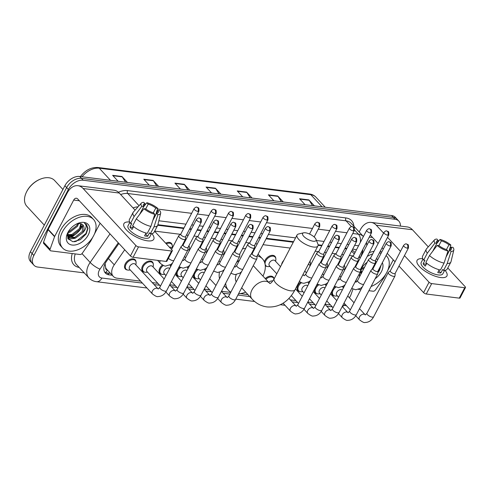 <?xml version="1.0" encoding="UTF-8"?>
<svg xmlns="http://www.w3.org/2000/svg" width="490" height="490" viewBox="0 0 490 490"><rect width="100%" height="100%" fill="white"/><g stroke="black" fill="none" stroke-linecap="round" stroke-linejoin="round"><path stroke-width="0.73" d="M165.681 243.187A6.738 4.386 -42.8 0 1 171.427 243.365A6.738 4.386 -42.8 0 1 172.247 245.514M188.901 245.79A6.738 4.386 -42.8 0 1 189.507 247.677M206.161 247.946A6.738 4.386 -42.8 0 1 206.768 249.839M223.422 250.108A6.738 4.386 -42.8 0 1 224.028 251.995M264.422 261.942A6.738 4.386 -42.8 0 1 265.059 260.282A6.738 4.386 -42.8 0 1 274.982 256.331A6.738 4.386 -42.8 0 1 275.809 258.481M281.591 264.582A6.738 4.386 -42.8 0 1 282.32 262.438A6.738 4.386 -42.8 0 1 283.777 260.392M309.931 261.25A6.738 4.386 -42.8 0 1 310.329 262.805M326.983 263.075A6.738 4.386 -42.8 0 1 327.59 264.961M344.243 265.237A6.738 4.386 -42.8 0 1 344.85 267.124M333.421 288.212A6.738 4.386 -42.8 0 1 335.019 286.632M342.829 286.497A6.738 4.386 -42.8 0 1 343.165 287.936M316.16 286.056A6.738 4.386 -42.8 0 1 317.759 284.47M325.568 284.335A6.738 4.386 -42.8 0 1 325.905 285.774M300.021 291.599A6.738 4.386 -42.8 0 1 297.938 290.613A6.738 4.386 -42.8 0 1 297.896 285.413A6.738 4.386 -42.8 0 1 300.499 282.307M308.308 282.173A6.738 4.386 -42.8 0 1 308.645 283.612M265.262 278.608A6.738 4.386 -42.8 0 1 273.304 277.138A6.738 4.386 -42.8 0 1 274.094 278.914M161.939 274.308A6.738 4.386 -42.8 0 1 159.856 273.322A6.738 4.386 -42.8 0 1 159.814 268.122A6.738 4.386 -42.8 0 1 162.417 265.017M170.226 264.882A6.738 4.386 -42.8 0 1 170.563 266.321M144.679 272.146A6.738 4.386 -42.8 0 1 142.596 271.16A6.738 4.386 -42.8 0 1 142.553 265.96A6.738 4.386 -42.8 0 1 152.482 262.009A6.738 4.386 -42.8 0 1 153.303 264.159M178.078 268.765A6.738 4.386 -42.8 0 1 179.677 267.179M187.486 267.044A6.738 4.386 -42.8 0 1 187.823 268.483M195.339 270.927A6.738 4.386 -42.8 0 1 196.937 269.341M204.746 269.206A6.738 4.386 -42.8 0 1 205.083 270.645M127.418 269.984A6.738 4.386 -42.8 0 1 125.336 268.998A6.738 4.386 -42.8 0 1 125.293 263.798A6.738 4.386 -42.8 0 1 135.222 259.847A6.738 4.386 -42.8 0 1 136.042 262.003M124.723 249.759L114.262 264.821A12.63 8.22 137.2 0 0 113.172 266.609A12.63 8.22 137.2 0 0 113.251 276.36A12.63 8.22 137.2 0 0 117.073 278.204L140.599 281.15M105.081 263.675L105.644 267.552A4.208 2.738 137.2 0 0 107.396 270.027M113.251 276.36L106.74 269.322A12.63 8.22 -42.8 0 1 105.644 267.552M346.608 248.902L344.838 248.675M339.043 247.952L335.142 247.462M329.347 246.739L327.577 246.513M321.783 245.79L318.108 245.331M293.277 242.219L266.107 238.82M260.306 238.091L258.536 237.871M252.742 237.148L248.846 236.658M243.046 235.929L241.276 235.708M235.482 234.986L231.586 234.496M225.786 233.773L224.016 233.546M218.221 232.824L214.326 232.334M208.532 231.611L206.756 231.384M200.961 230.661L197.066 230.171M191.272 229.449L189.495 229.228M183.701 228.499L157.749 225.253M355.042 252.522L352.439 250.108M353.051 255.939L349.346 255.474M343.551 254.751L341.781 254.531M335.791 253.777L332.085 253.312M326.291 252.589L324.521 252.368M318.531 251.615L315.186 251.199M290.221 248.075L263.044 244.669M257.25 243.947L255.48 243.72M249.49 242.973L245.784 242.507M239.99 241.784L238.22 241.564M232.229 240.811L228.524 240.345M222.73 239.622L220.959 239.402M214.969 238.648L211.264 238.183M205.469 237.46L203.699 237.24M197.709 236.486L194.003 236.027M188.209 235.298L186.439 235.078M180.449 234.33L154.693 231.102M360.193 258.095A12.63 8.22 137.2 0 0 358.833 257.085M349.401 297.749A12.63 8.22 137.2 0 0 351.06 294.472L352.965 289.137M355.587 281.805L356.518 279.208M152.274 282.608L157.86 283.312M169.699 284.794L175.12 285.468M186.96 286.95L192.38 287.63M204.22 289.112L209.64 289.792M221.48 291.274L230.717 292.432M240.192 293.62L247.934 294.588M290.356 299.898L295.936 300.597M307.781 302.079L313.196 302.759M325.035 304.241L330.456 304.921M267.185 266.468A6.738 4.386 -42.8 0 1 265.28 265.654M179.199 276.47A6.738 4.386 -42.8 0 1 177.117 275.484A6.738 4.386 -42.8 0 1 176.461 271.852M196.459 278.632A6.738 4.386 -42.8 0 1 194.377 277.646A6.738 4.386 -42.8 0 1 193.721 274.014M317.281 293.761A6.738 4.386 -42.8 0 1 315.199 292.769A6.738 4.386 -42.8 0 1 314.543 289.143M334.541 295.923A6.738 4.386 -42.8 0 1 332.459 294.931A6.738 4.386 -42.8 0 1 331.804 291.305M118.892 243.463L106.367 261.489A12.63 8.22 137.2 0 0 105.276 263.283A12.63 8.22 137.2 0 0 105.356 273.028A12.63 8.22 137.2 0 0 109.178 274.872L112.228 275.257M110.495 273.377L107.439 272.997A12.63 8.22 -42.8 0 1 104.603 271.987M375.45 263.087A16.838 10.958 -42.8 0 1 374.109 265.311A16.838 10.958 -42.8 0 0 375.45 263.087M82.277 226.374A16.838 10.958 -42.8 0 1 69.776 237.619A16.838 10.958 -42.8 0 0 82.277 226.374M69.206 237.828A16.838 10.958 -42.8 0 1 67.785 238.269A16.838 10.958 -42.8 0 0 69.206 237.828M84.237 272.881L37.767 267.062A12.63 8.22 -42.8 0 1 33.951 265.219A12.63 8.22 -42.8 0 1 33.871 255.474L68.367 189.477A12.63 8.22 -42.8 0 1 83.165 180.228L395.032 219.275A12.63 8.22 -42.8 0 1 398.848 221.119A12.63 8.22 -42.8 0 1 400.379 226.074M346.448 305.711L344.035 305.411M33.951 265.219L30.478 261.47A12.63 8.22 -42.8 0 1 30.398 251.719L64.894 185.722L66.634 187.603A12.63 8.22 -42.8 0 1 81.426 178.354L393.292 217.401A12.63 8.22 -42.8 0 1 397.114 219.244A12.63 8.22 -42.8 0 0 393.292 217.401L81.426 178.354A12.63 8.22 -42.8 0 0 66.634 187.603L32.132 253.593L66.634 187.603L68.367 189.477M32.211 263.344A12.63 8.22 -42.8 0 1 32.132 253.593A12.63 8.22 -42.8 0 0 32.211 263.344M356.389 249.949A12.63 8.22 137.2 0 0 354.172 249.3L352.671 249.11M346.877 248.387L345.107 248.161M339.313 247.438L335.411 246.948M329.617 246.225L327.847 246.005M322.053 245.276L318.096 244.78M293.547 241.705L266.37 238.305M260.576 237.577L258.806 237.356M253.012 236.633L249.11 236.143M243.316 235.414L241.546 235.194M235.751 234.471L231.856 233.981M226.055 233.258L224.285 233.032M218.491 232.309L214.596 231.819M208.795 231.096L207.025 230.876M201.231 230.147L197.335 229.657M191.535 228.934L189.765 228.714M183.971 227.985L157.903 224.72M359.378 257.207A12.63 8.22 137.2 0 0 359.538 255.737M67.602 237.736A16.838 10.958 137.2 0 0 68.6 237.423M68.937 237.301A16.838 10.958 137.2 0 0 73.91 234.716M81.303 226.876A16.838 10.958 137.2 0 0 81.842 225.908M64.894 185.722A12.63 8.22 -42.8 0 1 79.692 176.474L391.559 215.526A12.63 8.22 -42.8 0 1 395.375 217.37L398.848 221.119M281.37 201.727L278.02 196.374A3.369 2.242 -82.9 0 0 277.744 196.006L283.257 201.966M273.91 200.796L268.398 194.836L277.744 196.006M312.528 205.629L309.178 200.275A3.369 2.242 -82.9 0 0 308.896 199.908L314.415 205.867M305.068 204.698L299.549 198.732L308.896 199.908M187.909 190.028L184.552 184.669A3.369 2.242 -82.9 0 0 184.277 184.301L189.795 190.261M180.449 189.091L174.93 183.131L184.277 184.301M156.751 186.127L153.401 180.767A3.369 2.242 -82.9 0 0 153.119 180.4L158.638 186.359M149.291 185.189L143.772 179.23L153.119 180.4M125.593 182.225L122.243 176.865A3.369 2.242 -82.9 0 0 121.967 176.498L127.48 182.458M118.133 181.288L112.62 175.328L121.967 176.498M250.219 197.825L246.868 192.472A3.369 2.242 -82.9 0 0 246.586 192.105L252.105 198.064M242.758 196.894L237.24 190.935L246.586 192.105M219.061 193.924L215.71 188.57A3.369 2.242 -82.9 0 0 215.429 188.203L220.947 194.163M211.6 192.993L206.082 187.033L215.429 188.203M147.527 240.829A16.838 6.137 -152.4 0 1 125.948 229.406A16.838 6.137 -152.4 0 1 129.623 222.007A16.838 6.137 -152.4 0 0 123.921 223.648A16.838 6.137 -152.4 0 0 130.579 233.54A16.838 6.137 -152.4 0 0 147.527 240.829A16.838 6.137 -152.4 0 0 147.876 240.872A16.838 6.137 -152.4 0 0 151.851 233.632A16.838 6.137 -152.4 0 1 153.762 239.249A16.838 6.137 -152.4 0 1 147.527 240.829M92.8 237.172L90.846 240.909A2.107 1.372 137.2 0 1 90.662 241.209L82.283 253.275A2.107 1.372 137.2 0 1 79.999 254.512L50.868 250.868A2.107 1.372 137.2 0 1 50.231 250.561L43.714 243.524A2.107 1.372 -42.8 0 1 43.567 242.207L48.057 229.651A2.107 1.372 -42.8 0 1 48.192 229.345L67.179 193.029A16.838 11.215 97.1 0 1 77.953 185.704A16.838 11.215 97.1 0 1 83.122 188.515L135.877 245.508A2.107 0.766 27.6 0 0 138.523 246.874L133.078 257.293A2.107 0.766 -152.4 0 1 130.432 255.927L77.677 198.934A4.208 2.805 -82.9 0 0 76.385 198.236A4.208 2.805 -82.9 0 0 73.69 200.067L54.702 236.382A2.107 1.372 137.2 0 0 54.568 236.688L50.084 249.239A2.107 1.372 137.2 0 0 50.231 250.561M77.953 185.704L114.09 190.23A16.838 11.215 97.1 0 1 119.266 193.042L135.099 210.149M171.549 251.009A2.107 0.766 27.6 0 0 172.327 250.813L166.882 261.231A2.107 0.766 -152.4 0 1 166.098 261.433L171.549 251.009L138.523 246.874M172.327 250.813A2.107 0.766 27.6 0 0 172.021 250.035L154.626 231.237M166.098 261.433L133.078 257.293M100.113 223.177L94.368 234.171M154.803 214.314L153.468 212.868A8.416 3.069 -152.4 0 1 145.879 208.942L143.962 208.697A10.945 3.987 -152.4 0 0 154.803 214.314L150.902 226.398L147.27 233.344A13.892 5.065 -152.4 0 1 132.668 225.792L136.3 218.84L143.962 208.697M133.353 226.392L132.808 227.434A8.416 3.069 27.6 0 0 132.998 227.728M139.564 214.522L143.705 206.596A8.416 3.069 -152.4 0 1 143.362 204.624A8.416 3.069 -152.4 0 1 145.065 203.785L143.644 206.492M153.003 219.906L157.945 210.449L159.856 210.688A10.945 3.987 -152.4 0 1 160.653 213.248L157.847 224.941A13.892 5.065 -152.4 0 1 157.688 225.376L154.056 232.327A13.892 5.065 -152.4 0 1 150.387 233.736L149.505 232.787L147.686 236.26A12.207 4.453 -152.4 0 1 146.228 236.162A12.207 4.453 -152.4 0 1 144.575 235.868L146.051 233.044M151.441 233.687L149.658 237.105A12.207 4.453 -152.4 0 1 145.138 238.25A12.207 4.453 -152.4 0 1 132.851 232.964A12.207 4.453 -152.4 0 1 128.025 225.792L129.807 222.374M143.705 206.596L141.788 206.357L134.131 216.5L130.499 223.446L131.761 223.605L129.942 227.078A12.207 4.453 -152.4 0 0 132.116 229.424L133.599 226.588M130.499 223.446A13.892 5.065 -152.4 0 1 129.434 219.453L133.066 212.507A13.892 5.065 -152.4 0 1 133.335 212.127L141.334 203.148A10.945 3.987 -152.4 0 1 143.729 202.346L145.065 203.785M134.131 216.5A13.892 5.065 -152.4 0 1 133.066 212.507M157.688 225.376A13.892 5.065 -152.4 0 1 154.019 226.79L157.921 214.7L156.586 213.26L152.819 220.463M150.387 233.736L154.019 226.79M141.788 206.357A10.945 3.987 -152.4 0 1 141.334 203.148M145.702 208.918L148.176 204.177L146.841 202.731L143.607 206.78M146.841 202.731A10.945 3.987 -152.4 0 1 157.688 208.348L155.771 208.103L153.303 212.825M155.832 214.485L157.688 208.348M160.653 213.248A10.945 3.987 -152.4 0 1 157.921 214.7M148.176 204.177A8.416 3.069 -152.4 0 1 155.771 208.103M157.945 210.449A8.416 3.069 -152.4 0 1 158.282 212.421A8.416 3.069 -152.4 0 1 156.586 213.26M150.902 226.398A13.892 5.065 -152.4 0 1 136.3 218.84M146.222 233.093L145.689 234.097A8.416 3.069 27.6 0 1 145.493 234.11M147.686 236.26L145.689 234.097M132.808 227.434L129.942 227.078M44.296 225.131L26.821 206.253A18.939 12.324 -42.8 0 1 26.387 192.264L26.589 191.841A18.099 11.778 -42.8 0 1 26.889 191.241A18.099 11.778 -42.8 0 1 40.272 179.175L40.707 179.003A18.939 12.324 -42.8 0 1 54.623 180.522L62.928 189.495M26.387 192.264A18.939 12.324 -42.8 0 1 26.699 191.633A18.939 12.324 -42.8 0 1 40.707 179.003M93.639 235.678A21.046 13.696 -42.8 0 1 62.616 248.026A21.046 13.696 -42.8 0 1 62.487 231.776A21.046 13.696 -42.8 0 1 93.504 219.428A21.046 13.696 -42.8 0 1 93.639 235.678M62.616 248.026L60.883 246.145A21.046 13.696 -42.8 0 1 60.748 229.902A21.046 13.696 -42.8 0 1 91.771 217.554L93.504 219.428M67.406 234.741L71.987 234.434L79.521 228.573L80.826 223.697M67.357 235.274L72.673 235.182L80.207 229.32L81.401 223.899M68.324 231.703L69.225 231.458L76.765 225.596L77.714 223.599M67.908 232.634L69.917 232.205L77.451 226.343L78.651 223.471M67.706 236.505L74.743 237.417L82.277 231.556L82.773 224.812M76.948 223.789L80.483 223.612A9.512 6.192 -42.8 0 1 82.871 224.922A9.512 6.192 -42.8 0 1 82.933 232.266A9.512 6.192 -42.8 0 1 82.583 232.891L75.429 238.158L68.03 236.897L67.344 235.941M67.908 232.456A13.72 8.93 -42.8 0 1 78.051 223.311A13.72 8.93 -42.8 0 1 88.255 224.543A13.72 8.93 -42.8 0 1 88.218 234.998A13.72 8.93 -42.8 0 1 72.349 245.074A13.72 8.93 -42.8 0 1 67.675 232.915A13.72 8.93 -42.8 0 1 67.908 232.456M68.128 232.046L67.988 238.716L72.961 241.778L80.268 239.745L86.173 233.944L87.998 228.389L86.491 224.567L84.452 223.189C87.036 225.173 86.595 228.236 83.122 232.358L82.583 232.891M67.614 236.376L72.055 235.359M68.282 239.224L74.811 238.336M68.073 238.875L72.391 238.642M74.431 241.772L76.281 241.294L85.971 233.497L87.643 228.475L86.412 224.487M313.214 241.227A7.577 2.762 27.6 0 0 315.983 239.279A7.577 2.762 27.6 0 0 305.399 232.787A7.577 2.762 27.6 0 0 303.629 232.817A7.577 2.762 27.6 0 0 304.517 237.099A7.577 2.762 27.6 0 0 313.214 241.227M315.983 239.279L317.875 244.014A11.784 4.3 -152.4 0 1 317.93 245.943A11.784 4.3 -152.4 0 1 313.569 247.046A11.784 4.3 -152.4 0 1 301.705 241.95A11.784 4.3 -152.4 0 1 297.044 235.022A11.784 4.3 -152.4 0 1 298.655 233.969L303.629 232.817M236.26 274.584A11.784 7.668 137.2 0 0 236.254 281.83M245.649 292.12A23.152 15.068 -42.8 0 1 238.557 293.786M230.839 292.187A23.152 15.068 -42.8 0 1 228.499 290.325A23.152 15.068 -42.8 0 1 225.682 283.232M219.532 278.645A23.152 15.068 -42.8 0 1 219.41 272.354M241.674 287.82L252.038 299.023A11.784 7.668 137.2 0 1 251.964 289.921A11.784 7.668 137.2 0 1 265.77 281.291A11.784 7.668 137.2 0 1 269.335 283.006L254.139 266.591A11.784 7.668 137.2 0 0 253.189 265.788M236.59 262.364A23.152 15.068 -42.8 0 1 239.518 260.166M257.213 255.823A23.152 15.068 -42.8 0 1 262.481 258.873A23.152 15.068 -42.8 0 1 262.946 276.109M242.452 248.889A23.152 15.068 -42.8 0 1 245.68 248.387M253.453 249.869A23.152 15.068 -42.8 0 1 253.985 250.188M152.421 293.92L129.666 269.341A3.785 2.462 -42.8 0 1 129.648 266.419A3.785 2.462 -42.8 0 1 135.228 264.196L157.982 288.775A3.785 2.462 -42.8 0 0 156.659 288.206A3.785 2.462 -42.8 0 0 152.396 290.999A3.785 2.462 -42.8 0 0 152.421 293.92C155.263 296.089 157.1 296.971 157.945 296.566C161.737 296.438 164.597 294.533 166.533 290.846L187.848 250.072A3.785 1.384 27.6 0 0 187.909 249.845L188.044 247.425M130.279 270.002L128.956 270.119A6.315 4.11 -42.8 0 1 126.077 269.182A6.315 4.11 -42.8 0 1 126.04 264.306A6.315 4.11 -42.8 0 1 135.344 260.607A6.315 4.11 -42.8 0 1 136.055 263.546L135.84 264.851M183.193 244.89L181.288 246.384A3.785 1.384 27.6 0 0 181.135 246.562A3.785 1.384 27.6 0 0 181.686 247.965A3.785 1.384 27.6 0 0 186.445 250.427A3.785 1.384 27.6 0 0 187.848 250.072M183.266 244.835A2.738 0.998 27.6 0 0 183.156 244.963A2.738 0.998 27.6 0 0 183.56 245.974A2.738 0.998 27.6 0 0 186.996 247.756A2.738 0.998 27.6 0 0 188.007 247.499L201.335 222.001C201.439 217.272 200.894 219.183 199.252 218.019A2.738 1.819 -82.9 0 1 200.092 218.479A2.738 1.819 97.1 0 1 200.324 222.258A2.738 0.998 27.6 0 0 201.335 222.001M160.457 286.117L146.927 271.503A3.785 2.462 -42.8 0 1 146.908 268.581A3.785 2.462 -42.8 0 1 152.488 266.358L164.181 278.988M147.539 272.164L146.216 272.275A6.315 4.11 -42.8 0 1 143.337 271.344A6.315 4.11 -42.8 0 1 143.301 266.468A6.315 4.11 -42.8 0 1 152.604 262.763A6.315 4.11 -42.8 0 1 153.315 265.709L153.101 267.013M200.453 247.052L198.548 248.546A3.785 1.384 27.6 0 0 198.395 248.718A3.785 1.384 27.6 0 0 198.946 250.127A3.785 1.384 27.6 0 0 203.705 252.589A3.785 1.384 27.6 0 0 205.108 252.228A3.785 1.384 27.6 0 0 205.169 252.007L205.304 249.588M200.526 246.997A2.738 0.998 27.6 0 0 200.416 247.125A2.738 0.998 27.6 0 0 200.814 248.136A2.738 0.998 27.6 0 0 204.257 249.918A2.738 0.998 27.6 0 0 205.267 249.661L218.595 224.163C218.699 219.428 218.154 221.345 216.513 220.182A2.738 1.819 -82.9 0 1 217.352 220.641A2.738 1.819 97.1 0 1 217.585 224.42A2.738 0.998 27.6 0 0 218.595 224.163M165.963 275.582L164.187 273.665A3.785 2.462 -42.8 0 1 164.162 270.737A3.785 2.462 -42.8 0 1 169.687 268.453M164.799 274.32L163.476 274.437A6.315 4.11 -42.8 0 1 160.597 273.506A6.315 4.11 -42.8 0 1 160.561 268.63A6.315 4.11 -42.8 0 1 163.342 265.464M217.713 249.214L215.802 250.702A3.785 1.384 27.6 0 0 215.655 250.88A3.785 1.384 27.6 0 0 216.206 252.283A3.785 1.384 27.6 0 0 220.966 254.745A3.785 1.384 27.6 0 0 222.368 254.39A3.785 1.384 27.6 0 0 222.429 254.169L222.564 251.75M217.787 249.159A2.738 0.998 27.6 0 0 217.676 249.288A2.738 0.998 27.6 0 0 218.075 250.298A2.738 0.998 27.6 0 0 221.511 252.074A2.738 0.998 27.6 0 0 222.527 251.823L235.855 226.325C235.96 221.59 235.414 223.507 233.773 222.344A2.738 1.819 -82.9 0 1 234.612 222.803A2.738 1.819 97.1 0 1 234.845 226.582A2.738 0.998 27.6 0 0 235.855 226.325M169.957 265.035A6.315 4.11 -42.8 0 1 170.618 266.676M183.223 277.744L181.447 275.827A3.785 2.462 -42.8 0 1 181.423 272.899A3.785 2.462 -42.8 0 1 186.947 270.615M182.06 276.483L180.737 276.599A6.315 4.11 -42.8 0 1 177.858 275.668A6.315 4.11 -42.8 0 1 177.821 270.792A6.315 4.11 -42.8 0 1 180.602 267.62M234.973 251.376L233.062 252.864A3.785 1.384 27.6 0 0 232.915 253.042A3.785 1.384 27.6 0 0 233.467 254.445A3.785 1.384 27.6 0 0 238.226 256.907A3.785 1.384 27.6 0 0 239.628 256.552A3.785 1.384 27.6 0 0 239.69 256.331L239.824 253.906M235.047 251.321A2.738 0.998 27.6 0 0 234.937 251.444A2.738 0.998 27.6 0 0 235.335 252.46A2.738 0.998 27.6 0 0 238.771 254.237A2.738 0.998 27.6 0 0 239.788 253.979L253.116 228.487C253.22 223.752 252.675 225.67 251.033 224.506A2.738 1.819 -82.9 0 1 251.872 224.959A2.738 1.819 97.1 0 1 252.105 228.744A2.738 0.998 27.6 0 0 253.116 228.487M187.217 267.191A6.315 4.11 -42.8 0 1 187.878 268.839M200.484 279.906L198.707 277.989A3.785 2.462 -42.8 0 1 198.683 275.062A3.785 2.462 -42.8 0 1 204.208 272.777M199.32 278.645L197.997 278.761A6.315 4.11 -42.8 0 1 195.118 277.824A6.315 4.11 -42.8 0 1 195.081 272.954A6.315 4.11 -42.8 0 1 197.862 269.782M252.234 253.532L250.323 255.027A3.785 1.384 27.6 0 0 250.176 255.204A3.785 1.384 27.6 0 0 250.727 256.607A3.785 1.384 27.6 0 0 255.486 259.069A3.785 1.384 27.6 0 0 256.889 258.714A3.785 1.384 27.6 0 0 256.95 258.493L257.085 256.068M252.307 253.483A2.738 0.998 27.6 0 0 252.197 253.606A2.738 0.998 27.6 0 0 252.595 254.622A2.738 0.998 27.6 0 0 256.031 256.399A2.738 0.998 27.6 0 0 257.048 256.141L270.376 230.649C270.48 225.915 269.935 227.832 268.293 226.668A2.738 1.819 -82.9 0 1 269.132 227.121A2.738 1.819 97.1 0 1 269.359 230.906A2.738 0.998 27.6 0 0 270.376 230.649M204.477 269.353A6.315 4.11 -42.8 0 1 205.139 270.995M321.275 262.181L319.364 263.675A3.785 1.384 27.6 0 0 319.217 263.847A3.785 1.384 27.6 0 0 319.768 265.255A3.785 1.384 27.6 0 0 324.527 267.718A3.785 1.384 27.6 0 0 325.93 267.356A3.785 1.384 27.6 0 0 325.991 267.136L326.126 264.716M321.348 262.125A2.738 0.998 27.6 0 0 321.238 262.254A2.738 0.998 27.6 0 0 321.636 263.265A2.738 0.998 27.6 0 0 325.072 265.047A2.738 0.998 27.6 0 0 326.089 264.79L339.417 239.292C339.521 234.557 338.976 236.474 337.328 235.31A2.738 1.819 -82.9 0 1 338.174 235.77A2.738 1.819 97.1 0 1 338.4 239.549A2.738 0.998 27.6 0 0 339.417 239.292M268.74 282.363A3.785 2.462 -42.8 0 1 272.722 281.076M265.886 279.276A6.315 4.11 -42.8 0 1 273.426 277.891A6.315 4.11 -42.8 0 1 274.051 279M338.535 264.343L336.624 265.831A3.785 1.384 27.6 0 0 336.477 266.009A3.785 1.384 27.6 0 0 337.028 267.411A3.785 1.384 27.6 0 0 341.787 269.874A3.785 1.384 27.6 0 0 343.19 269.518A3.785 1.384 27.6 0 0 343.251 269.298L343.386 266.879M338.608 264.288A2.738 0.998 27.6 0 0 338.498 264.416A2.738 0.998 27.6 0 0 338.896 265.427A2.738 0.998 27.6 0 0 342.332 267.203A2.738 0.998 27.6 0 0 343.349 266.946L356.677 241.454C356.781 236.719 356.236 238.636 354.589 237.472A2.738 1.819 -82.9 0 1 355.434 237.932A2.738 1.819 97.1 0 1 355.66 241.711A2.738 0.998 27.6 0 0 356.677 241.454M304.045 292.873L302.269 290.956A3.785 2.462 -42.8 0 1 302.244 288.028A3.785 2.462 -42.8 0 1 307.769 285.743M302.881 291.611L301.558 291.728A6.315 4.11 -42.8 0 1 298.68 290.797A6.315 4.11 -42.8 0 1 298.643 285.921A6.315 4.11 -42.8 0 1 301.424 282.748M355.795 266.505L353.884 267.993A3.785 1.384 27.6 0 0 353.737 268.171A3.785 1.384 27.6 0 0 354.288 269.574A3.785 1.384 27.6 0 0 359.048 272.036A3.785 1.384 27.6 0 0 360.45 271.68A3.785 1.384 27.6 0 0 360.511 271.46L360.646 269.035M355.869 266.45A2.738 0.998 27.6 0 0 355.758 266.572A2.738 0.998 27.6 0 0 356.157 267.589A2.738 0.998 27.6 0 0 359.593 269.365A2.738 0.998 27.6 0 0 360.609 269.108L373.937 243.616C374.041 238.881 373.496 240.798 371.849 239.635A2.738 1.819 -82.9 0 1 372.694 240.088A2.738 1.819 97.1 0 1 372.921 243.873A2.738 0.998 27.6 0 0 373.937 243.616M308.039 282.32A6.315 4.11 -42.8 0 1 308.7 283.961M321.305 295.035L319.529 293.118A3.785 2.462 -42.8 0 1 319.505 290.19A3.785 2.462 -42.8 0 1 325.029 287.906M320.142 293.773L318.819 293.89A6.315 4.11 -42.8 0 1 315.94 292.953A6.315 4.11 -42.8 0 1 315.897 288.083A6.315 4.11 -42.8 0 1 318.684 284.911M373.055 268.661L371.144 270.155A3.785 1.384 27.6 0 0 370.997 270.333A3.785 1.384 27.6 0 0 371.549 271.736A3.785 1.384 27.6 0 0 376.308 274.198A3.785 1.384 27.6 0 0 377.71 273.843A3.785 1.384 27.6 0 0 377.772 273.622L377.906 271.197M373.129 268.606A2.738 0.998 27.6 0 0 373.019 268.734A2.738 0.998 27.6 0 0 373.417 269.751A2.738 0.998 27.6 0 0 376.853 271.527A2.738 0.998 27.6 0 0 377.87 271.27L391.198 245.778C391.302 241.043 390.757 242.96 389.109 241.797A2.738 1.819 -82.9 0 1 389.954 242.25A2.738 1.819 97.1 0 1 390.181 246.035A2.738 0.998 27.6 0 0 391.198 245.778M325.299 284.482A6.315 4.11 -42.8 0 1 325.96 286.123M338.566 297.191L336.789 295.274A3.785 2.462 -42.8 0 1 336.765 292.352A3.785 2.462 -42.8 0 1 342.29 290.068M337.402 295.936L336.079 296.052A6.315 4.11 -42.8 0 1 333.2 295.115A6.315 4.11 -42.8 0 1 333.157 290.239A6.315 4.11 -42.8 0 1 335.944 287.073M390.316 270.823L388.405 272.318A3.785 1.384 27.6 0 0 388.258 272.495A3.785 1.384 27.6 0 0 388.809 273.898A3.785 1.384 27.6 0 0 393.568 276.36A3.785 1.384 27.6 0 0 394.971 276.005A3.785 1.384 27.6 0 0 395.032 275.778L395.167 273.359M390.389 270.768A2.738 0.998 27.6 0 0 390.279 270.897A2.738 0.998 27.6 0 0 390.677 271.913A2.738 0.998 27.6 0 0 394.113 273.69A2.738 0.998 27.6 0 0 395.13 273.432L408.458 247.94C408.562 243.205 408.017 245.123 406.369 243.953A2.738 1.819 -82.9 0 1 407.215 244.412A2.738 1.819 97.1 0 1 407.441 248.197A2.738 0.998 27.6 0 0 408.458 247.94M342.559 286.644A6.315 4.11 -42.8 0 1 343.221 288.285M180.798 234.055L178.887 235.549A3.785 1.384 27.6 0 0 178.74 235.727A3.785 1.384 27.6 0 0 179.291 237.129A3.785 1.384 27.6 0 0 182.807 239.292A3.785 1.384 27.6 0 0 185.453 239.236A3.785 1.384 27.6 0 0 185.508 239.01L185.649 236.59M180.865 234A2.738 0.998 27.6 0 0 180.761 234.128A2.738 0.998 27.6 0 0 181.159 235.145A2.738 0.998 27.6 0 0 184.595 236.921A2.738 0.998 27.6 0 0 185.606 236.664L198.934 211.172C199.038 206.437 198.493 208.354 196.851 207.184A2.738 1.819 -82.9 0 1 197.691 207.644A2.738 1.819 97.1 0 1 197.923 211.429A2.738 0.998 27.6 0 0 198.934 211.172M198.058 236.217L196.147 237.711A3.785 1.384 27.6 0 0 196 237.889A3.785 1.384 27.6 0 0 196.551 239.292A3.785 1.384 27.6 0 0 200.067 241.454A3.785 1.384 27.6 0 0 202.713 241.399A3.785 1.384 27.6 0 0 202.768 241.172L202.909 238.753M198.125 236.162A2.738 0.998 27.6 0 0 198.021 236.29A2.738 0.998 27.6 0 0 198.419 237.307A2.738 0.998 27.6 0 0 201.856 239.083A2.738 0.998 27.6 0 0 202.866 238.826L216.194 213.334C216.298 208.599 215.753 210.516 214.112 209.346A2.738 1.819 -82.9 0 1 214.951 209.806A2.738 1.819 97.1 0 1 215.184 213.585A2.738 0.998 27.6 0 0 216.194 213.334M169.387 247.193A3.785 2.462 -42.8 0 1 171.433 247.707L172.1 248.424M166.318 243.873A6.315 4.11 -42.8 0 1 171.549 244.118A6.315 4.11 -42.8 0 1 172.26 247.058L172.045 248.369M215.318 238.379L213.407 239.873A3.785 1.384 27.6 0 0 213.254 240.051A3.785 1.384 27.6 0 0 213.811 241.454A3.785 1.384 27.6 0 0 217.327 243.61A3.785 1.384 27.6 0 0 219.973 243.561A3.785 1.384 27.6 0 0 220.028 243.334L220.169 240.915M215.386 238.324A2.738 0.998 27.6 0 0 215.282 238.452A2.738 0.998 27.6 0 0 215.68 239.463A2.738 0.998 27.6 0 0 219.116 241.245A2.738 0.998 27.6 0 0 220.126 240.988L233.454 215.49C233.559 210.761 233.013 212.672 231.372 211.508A2.738 1.819 -82.9 0 1 232.211 211.968A2.738 1.819 97.1 0 1 232.444 215.747A2.738 0.998 27.6 0 0 233.454 215.49M187.933 249.398A3.785 2.462 -42.8 0 1 188.693 249.869L189.354 250.586M188.809 246.28L188.705 246.164A6.315 4.11 -42.8 0 1 188.809 246.28A6.315 4.11 -42.8 0 1 189.52 249.22L189.305 250.531M232.579 240.541L230.668 242.036A3.785 1.384 27.6 0 0 230.514 242.207A3.785 1.384 27.6 0 0 231.072 243.616A3.785 1.384 27.6 0 0 234.588 245.772A3.785 1.384 27.6 0 0 237.234 245.717A3.785 1.384 27.6 0 0 237.289 245.496L237.43 243.077M232.646 240.486A2.738 0.998 27.6 0 0 232.542 240.614A2.738 0.998 27.6 0 0 232.94 241.625A2.738 0.998 27.6 0 0 236.376 243.407A2.738 0.998 27.6 0 0 237.387 243.15L250.715 217.652C250.819 212.917 250.274 214.834 248.632 213.671A2.738 1.819 -82.9 0 1 249.471 214.13A2.738 1.819 97.1 0 1 249.704 217.909A2.738 0.998 27.6 0 0 250.715 217.652M205.194 251.56A3.785 2.462 -42.8 0 1 205.953 252.032L206.615 252.748M206.07 248.436L205.965 248.326A6.315 4.11 -42.8 0 1 206.07 248.436A6.315 4.11 -42.8 0 1 206.78 251.382L206.566 252.687M249.839 242.703L247.928 244.192A3.785 1.384 27.6 0 0 247.775 244.369A3.785 1.384 27.6 0 0 248.332 245.772A3.785 1.384 27.6 0 0 251.848 247.934A3.785 1.384 27.6 0 0 254.494 247.879A3.785 1.384 27.6 0 0 254.549 247.658L254.684 245.239M249.906 242.648A2.738 0.998 27.6 0 0 249.802 242.777A2.738 0.998 27.6 0 0 250.2 243.787A2.738 0.998 27.6 0 0 253.636 245.564A2.738 0.998 27.6 0 0 254.647 245.306L267.975 219.814C268.079 215.079 267.534 216.996 265.892 215.833A2.738 1.819 -82.9 0 1 266.732 216.292A2.738 1.819 97.1 0 1 266.964 220.071A2.738 0.998 27.6 0 0 267.975 219.814M222.454 253.722A3.785 2.462 -42.8 0 1 223.213 254.194L223.875 254.91M223.33 250.598L223.226 250.488A6.315 4.11 -42.8 0 1 223.33 250.598A6.315 4.11 -42.8 0 1 224.04 253.544L223.826 254.849M276.789 273.769L269.433 265.825A3.785 2.462 -42.8 0 1 269.408 262.897A3.785 2.462 -42.8 0 1 274.994 260.674L280.513 266.64M270.045 266.48L268.722 266.597A6.315 4.11 -42.8 0 1 265.843 265.66A6.315 4.11 -42.8 0 1 265.8 260.79A6.315 4.11 -42.8 0 1 275.111 257.085A6.315 4.11 -42.8 0 1 275.821 260.025L275.601 261.335M318.88 251.346L316.969 252.84A3.785 1.384 27.6 0 0 316.816 253.018A3.785 1.384 27.6 0 0 317.373 254.42A3.785 1.384 27.6 0 0 320.889 256.582A3.785 1.384 27.6 0 0 323.535 256.527A3.785 1.384 27.6 0 0 323.59 256.301L323.725 253.881M318.947 251.29A2.738 0.998 27.6 0 0 318.837 251.419A2.738 0.998 27.6 0 0 319.241 252.436A2.738 0.998 27.6 0 0 322.677 254.212A2.738 0.998 27.6 0 0 323.688 253.955L337.016 228.456C337.12 223.728 336.575 225.645 334.933 224.475A2.738 1.819 -82.9 0 1 335.773 224.935A2.738 1.819 97.1 0 1 336.005 228.714A2.738 0.998 27.6 0 0 337.016 228.456M336.14 253.508L334.229 255.002A3.785 1.384 27.6 0 0 334.076 255.174A3.785 1.384 27.6 0 0 334.633 256.582A3.785 1.384 27.6 0 0 338.149 258.738A3.785 1.384 27.6 0 0 340.795 258.689A3.785 1.384 27.6 0 0 340.85 258.463L340.985 256.043M336.207 253.453A2.738 0.998 27.6 0 0 336.097 253.581A2.738 0.998 27.6 0 0 336.501 254.592A2.738 0.998 27.6 0 0 339.938 256.374A2.738 0.998 27.6 0 0 340.948 256.117L354.276 230.619C354.38 225.89 353.835 227.801 352.194 226.637A2.738 1.819 -82.9 0 1 353.033 227.097A2.738 1.819 97.1 0 1 353.266 230.876A2.738 0.998 27.6 0 0 354.276 230.619M308.265 264.435A3.785 2.462 -42.8 0 1 309.515 264.998L310.176 265.715M309.766 261.562A6.315 4.11 -42.8 0 1 310.342 264.349L310.121 265.66M353.4 255.67L351.489 257.164A3.785 1.384 27.6 0 0 351.336 257.336A3.785 1.384 27.6 0 0 351.894 258.745A3.785 1.384 27.6 0 0 355.409 260.901A3.785 1.384 27.6 0 0 358.055 260.845A3.785 1.384 27.6 0 0 358.11 260.625L358.245 258.206M353.468 255.615A2.738 0.998 27.6 0 0 353.357 255.743A2.738 0.998 27.6 0 0 353.762 256.754A2.738 0.998 27.6 0 0 357.198 258.536A2.738 0.998 27.6 0 0 358.208 258.279L371.536 232.781C371.641 228.046 371.095 229.963 369.454 228.799A2.738 1.819 -82.9 0 1 370.293 229.259A2.738 1.819 97.1 0 1 370.526 233.038A2.738 0.998 27.6 0 0 371.536 232.781M326.015 266.689A3.785 2.462 -42.8 0 1 326.775 267.16L327.436 267.877M326.781 263.461A6.315 4.11 -42.8 0 1 326.891 263.565A6.315 4.11 -42.8 0 1 327.602 266.511L327.381 267.816M370.661 257.832L368.75 259.32A3.785 1.384 27.6 0 0 368.596 259.498A3.785 1.384 27.6 0 0 369.154 260.901A3.785 1.384 27.6 0 0 372.67 263.063A3.785 1.384 27.6 0 0 375.309 263.007A3.785 1.384 27.6 0 0 375.371 262.787L375.505 260.368M370.728 257.777A2.738 0.998 27.6 0 0 370.618 257.905A2.738 0.998 27.6 0 0 371.022 258.916A2.738 0.998 27.6 0 0 374.458 260.692A2.738 0.998 27.6 0 0 375.469 260.435L388.797 234.943C388.901 230.208 388.356 232.125 386.714 230.962A2.738 1.819 -82.9 0 1 387.553 231.415A2.738 1.819 97.1 0 1 387.786 235.2A2.738 0.998 27.6 0 0 388.797 234.943M343.276 268.851A3.785 2.462 -42.8 0 1 344.035 269.322L344.697 270.039M344.151 265.727L344.047 265.617A6.315 4.11 -42.8 0 1 344.151 265.727A6.315 4.11 -42.8 0 1 344.862 268.673L344.642 269.978M440.694 277.536A16.838 6.137 -152.4 0 1 419.122 266.113A16.838 6.137 -152.4 0 1 422.797 258.714A16.838 6.137 -152.4 0 0 417.094 260.355A16.838 6.137 -152.4 0 0 423.746 270.253A16.838 6.137 -152.4 0 0 440.694 277.536A16.838 6.137 -152.4 0 0 441.049 277.579A16.838 6.137 -152.4 0 0 445.024 270.339A16.838 6.137 -152.4 0 1 446.935 275.956A16.838 6.137 -152.4 0 1 440.694 277.536M385.967 273.879L384.013 277.616A2.107 1.372 137.2 0 1 383.835 277.916L375.45 289.982A2.107 1.372 137.2 0 1 373.172 291.225L368.903 290.693M360.879 289.688L358.472 289.382M359.188 231.966L360.352 229.737A16.838 11.215 97.1 0 1 371.126 222.411A16.838 11.215 97.1 0 1 376.296 225.229L383.584 233.099M371.126 222.411L407.264 226.937A16.838 11.215 97.1 0 1 412.439 229.749L428.272 246.856M387.535 237.362L400.489 251.364M404.44 255.627L429.05 282.216A2.107 0.766 27.6 0 0 431.696 283.588L426.251 294.006A2.107 0.766 -152.4 0 1 423.605 292.64L398.989 266.046M464.722 287.722A2.107 0.766 27.6 0 0 465.5 287.52L460.055 297.945A2.107 0.766 -152.4 0 1 459.271 298.141L464.722 287.722L431.696 283.588M465.5 287.52A2.107 0.766 27.6 0 0 465.194 286.742L447.793 267.95M459.271 298.141L426.251 294.006M395.044 261.783L387.235 253.348M383.29 249.085L382.084 247.781M378.139 243.518L370.85 235.647A4.208 2.805 -82.9 0 0 370.281 235.188M393.286 259.884L387.541 270.878M447.976 251.021L446.641 249.582A8.416 3.069 -152.4 0 1 439.052 245.649L437.135 245.41A10.945 3.987 -152.4 0 0 447.976 251.021L444.075 263.106L440.443 270.051A13.892 5.065 -152.4 0 1 425.841 262.499L429.473 255.553L437.135 245.41M426.527 263.099L425.982 264.147A8.416 3.069 27.6 0 0 426.171 264.435M432.731 251.229L436.878 243.303A8.416 3.069 -152.4 0 1 436.535 241.331A8.416 3.069 -152.4 0 1 438.238 240.498L436.817 243.205M446.176 256.613L451.119 247.162L453.03 247.401A10.945 3.987 -152.4 0 1 453.826 249.955L451.021 261.648A13.892 5.065 -152.4 0 1 450.861 262.089L447.229 269.035A13.892 5.065 -152.4 0 1 443.554 270.443L442.678 269.494L440.859 272.967A12.207 4.453 -152.4 0 1 439.395 272.875A12.207 4.453 -152.4 0 1 437.748 272.575L439.224 269.751M444.614 270.394L442.831 273.812A12.207 4.453 -152.4 0 1 438.311 274.957A12.207 4.453 -152.4 0 1 426.018 269.678A12.207 4.453 -152.4 0 1 421.198 262.499L422.98 259.088M436.878 243.303L434.961 243.065L427.298 253.208L423.672 260.153L424.934 260.312L423.115 263.785A12.207 4.453 -152.4 0 0 425.289 266.131L426.766 263.302M423.672 260.153A13.892 5.065 -152.4 0 1 422.607 256.166L426.239 249.214A13.892 5.065 -152.4 0 1 426.508 248.834L434.507 239.861A10.945 3.987 -152.4 0 1 436.902 239.053L438.238 240.498M427.298 253.208A13.892 5.065 -152.4 0 1 426.239 249.214M450.861 262.089A13.892 5.065 -152.4 0 1 447.186 263.498L451.094 251.413L449.759 249.967L445.992 257.17M443.554 270.443L447.186 263.498M434.961 243.065A10.945 3.987 -152.4 0 1 434.507 239.861M438.875 245.625L441.349 240.884L440.014 239.445L436.78 243.493M440.014 239.445A10.945 3.987 -152.4 0 1 450.861 245.055L448.944 244.816L446.476 249.532M449.005 251.192L450.861 245.055M453.826 249.955A10.945 3.987 -152.4 0 1 451.094 251.413M441.349 240.884A8.416 3.069 -152.4 0 1 448.944 244.816M451.119 247.162A8.416 3.069 -152.4 0 1 451.455 249.134A8.416 3.069 -152.4 0 1 449.759 249.967M444.075 263.106A13.892 5.065 -152.4 0 1 429.473 255.553M439.389 269.8L438.862 270.811A8.416 3.069 27.6 0 1 438.66 270.823M440.859 272.967L438.862 270.811M425.982 264.147L423.115 263.785M386.083 255.553A21.046 13.696 -42.8 0 1 386.677 256.141A21.046 13.696 -42.8 0 1 386.812 272.385A21.046 13.696 -42.8 0 1 371.108 286.472M361.883 287.765A21.046 13.696 -42.8 0 1 361.449 287.697M360.879 273.218L361.265 273.524M360.518 272.648L361.216 273.616M360.579 271.454L362.257 271.632M360.53 271.981L361.902 272.311M361.498 268.416L364.536 267.264M361.081 269.347L363.813 268.655M360.579 270.204A13.72 8.93 -42.8 0 1 360.848 269.623A13.72 8.93 -42.8 0 1 361.081 269.163A13.72 8.93 -42.8 0 1 367.157 262.26M376.198 259.045A13.72 8.93 -42.8 0 1 377.974 259.259M382.353 262.695A13.72 8.93 -42.8 0 1 381.392 271.711A13.72 8.93 -42.8 0 1 375.156 278.724M377.821 272.759L379.346 270.651L381.171 265.096M375.463 261.115A9.512 6.192 -42.8 0 1 376.044 261.629A9.512 6.192 -42.8 0 1 376.461 262.156M359.629 276.654A13.72 8.93 -42.8 0 1 359.648 273.218M361.302 268.759L360.781 274.455M376.412 262.242L375.946 261.525M367.249 256.405A21.046 13.696 -42.8 0 1 372.694 253.93M379.364 252.987A21.046 13.696 -42.8 0 1 381.14 253.201M369.191 252.699A21.046 13.696 -42.8 0 1 374.066 251.309M380.148 251.493A21.046 13.696 -42.8 0 1 381.753 252.032M360.787 273.089L361.522 273.034M377.857 272.072L379.144 270.204L380.767 265.727M108.431 258.518L114.262 264.821M107.402 270.039A12.63 8.41 97.1 0 1 105.705 272.562M105.111 265.029A12.63 3.075 -145.2 0 1 104.591 264.796M351.624 251.119L354.276 253.985M107.439 272.997L109.178 274.872M118.28 242.801L100.009 269.108A8.416 5.476 137.2 0 0 99.28 270.302A8.416 5.476 137.2 0 0 101.883 278.032L142.406 283.104M101.883 278.032A8.416 5.604 -82.9 0 1 96.493 281.695C93.455 281.297 90.895 280.011 88.819 277.83A16.838 10.958 -42.8 0 1 88.708 264.833A16.838 10.958 -42.8 0 1 90.16 262.444L81.995 253.624M79.19 267.43A18.939 12.324 -42.8 0 1 72.251 253.544M75.258 253.924A16.838 10.958 137.2 0 0 76.44 264.459L88.819 277.83M118.445 192.245A18.939 12.324 -42.8 0 1 127.578 190.598L345.897 217.934A18.939 12.324 -42.8 0 1 353.915 226.276M83.165 180.228L79.692 176.474M33.871 255.474L30.398 251.719M395.032 219.275L391.559 215.526M133.035 207.919A16.838 10.958 -42.8 0 1 138.076 206.805M139.05 205.714L127.755 193.507A16.838 10.958 137.2 0 0 120.656 194.548M100.009 269.108A8.416 2.052 -145.2 0 1 90.16 262.444L110.011 233.865M352.769 233.503L358.447 234.214L354.521 229.969M351.446 226.65L346.075 220.843L127.755 193.507A2.107 1.403 97.1 0 1 127.578 190.598M360.285 242.501A8.416 5.604 -82.9 0 0 358.447 234.214A16.838 10.958 -42.8 0 1 363.402 236.529L351.165 223.299A16.838 10.958 137.2 0 0 346.075 220.843A2.107 1.403 97.1 0 1 345.897 217.934M157.474 209.052L191.633 213.328M197.427 214.05L208.893 215.49M214.687 216.213L226.153 217.652M231.948 218.375L243.414 219.808M249.208 220.537L260.674 221.97M266.468 222.699L312.455 228.456M318.249 229.179L329.715 230.619M335.509 231.341L346.975 232.775M154.087 284.568L159.667 285.266M171.347 286.73L176.927 287.428M188.607 288.892L194.187 289.59M205.867 291.048L211.447 291.746M223.128 293.21L229.865 294.055M237.889 295.06L249.747 296.542M292.169 301.858L297.749 302.557M309.429 304.014L315.009 304.719M326.689 306.177L332.269 306.875M360.358 257.777L362.294 252.362A8.416 5.476 137.2 0 0 362.729 249.631M358.57 245.778L354.668 245.288M348.874 244.565L347.104 244.345M341.31 243.616L337.408 243.126M331.614 242.403L329.844 242.183M324.049 241.454L316.473 240.504M295.543 237.889L268.373 234.483M262.573 233.761L260.803 233.534M255.008 232.811L251.113 232.321M245.312 231.599L243.542 231.372M237.748 230.649L233.853 230.159M228.052 229.436L226.282 229.216M220.488 228.487L216.592 227.997M210.798 227.274L209.022 227.054M203.228 226.325L199.332 225.841M193.538 225.112L191.762 224.892M185.967 224.163L158.852 220.77M363.249 252.246A8.416 3.994 -160.3 0 1 362.294 252.362M110.495 180.332L99.268 168.205A4.208 2.805 -82.9 0 0 97.976 167.5L309.533 193.991A4.208 2.805 97.1 0 1 310.825 194.695L99.268 168.205A16.838 10.958 137.2 0 0 82.032 176.768M309.533 193.991C312.124 194.328 314.249 195.381 315.915 197.151A16.838 10.958 137.2 0 0 310.825 194.695L322.053 206.823M215.71 188.57L206.431 187.407M184.552 184.669L175.279 183.505M153.401 180.767L144.121 179.603M122.243 176.865L112.97 175.702M246.868 192.472L237.589 191.308M278.02 196.374L268.747 195.21M309.178 200.275L299.898 199.112M119.266 193.042L83.122 188.515M79.38 200.778L73.69 200.067M48.192 229.345L54.702 236.382M130.432 255.927L135.877 245.508M54.568 236.688L48.057 229.651M43.567 242.207L50.084 249.239M269.812 283.539C270.774 283.483 272.226 281.903 274.161 278.786A11.784 4.3 27.6 0 0 278.822 285.713A11.784 4.3 27.6 0 0 290.686 290.815A11.784 4.3 27.6 0 0 295.054 289.706L317.93 245.943M199.252 218.019C198.738 217.652 197.819 218.136 196.484 219.471A2.738 0.998 27.6 0 0 197.568 221.076A2.738 0.998 27.6 0 0 200.324 222.258M158.252 288.996L159.82 287.336A3.785 1.384 27.6 0 0 161.314 289.566A3.785 1.384 27.6 0 0 165.13 291.201A3.785 1.384 27.6 0 0 165.302 291.219A3.785 1.384 27.6 0 0 166.533 290.846M216.513 220.182C215.998 219.814 215.079 220.298 213.744 221.627A2.738 0.998 27.6 0 0 214.828 223.238A2.738 0.998 27.6 0 0 217.585 224.42M183.793 293.008C181.857 296.695 178.997 298.6 175.206 298.729C174.36 299.133 172.523 298.251 169.681 296.082A3.785 2.462 -42.8 0 1 169.656 293.161A3.785 2.462 -42.8 0 1 173.913 290.368A3.785 2.462 -42.8 0 1 175.242 290.938L175.524 291.158L177.08 289.498A3.785 1.384 27.6 0 0 178.574 291.721A3.785 1.384 27.6 0 0 182.39 293.363A3.785 1.384 27.6 0 0 182.562 293.381A3.785 1.384 27.6 0 0 183.793 293.008L205.108 252.228M233.773 222.344C233.258 221.976 232.34 222.46 231.004 223.789A2.738 0.998 27.6 0 0 232.089 225.4A2.738 0.998 27.6 0 0 234.845 226.582M201.053 295.17C199.118 298.851 196.257 300.762 192.466 300.891C191.621 301.289 189.783 300.413 186.941 298.245A3.785 2.462 -42.8 0 1 186.917 295.317A3.785 2.462 -42.8 0 1 191.174 292.53A3.785 2.462 -42.8 0 1 192.503 293.1L192.784 293.32L194.34 291.66A3.785 1.384 27.6 0 0 195.835 293.884A3.785 1.384 27.6 0 0 199.65 295.525A3.785 1.384 27.6 0 0 199.822 295.543A3.785 1.384 27.6 0 0 201.053 295.17L222.368 254.39M251.033 224.506C250.519 224.138 249.6 224.622 248.265 225.951A2.738 0.998 27.6 0 0 249.349 227.562A2.738 0.998 27.6 0 0 252.105 228.744M210.032 295.476L211.6 293.822A3.785 1.384 27.6 0 0 213.095 296.046A3.785 1.384 27.6 0 0 216.911 297.687A3.785 1.384 27.6 0 0 217.082 297.706A3.785 1.384 27.6 0 0 218.313 297.332C216.378 301.013 213.518 302.918 209.726 303.047C208.881 303.451 207.043 302.569 204.201 300.407A3.785 2.462 -42.8 0 1 204.177 297.479A3.785 2.462 -42.8 0 1 208.434 294.692A3.785 2.462 -42.8 0 1 209.763 295.256L210.045 295.482M268.293 226.668C267.779 226.3 266.86 226.778 265.525 228.113A2.738 0.998 27.6 0 0 266.609 229.718A2.738 0.998 27.6 0 0 269.359 230.906M235.574 299.494C233.638 303.175 230.778 305.08 226.986 305.209C226.141 305.613 224.304 304.731 221.462 302.569A3.785 2.462 -42.8 0 1 221.437 299.641A3.785 2.462 -42.8 0 1 225.694 296.848A3.785 2.462 -42.8 0 1 227.023 297.418L227.305 297.638L228.861 295.985A3.785 1.384 27.6 0 0 230.355 298.208A3.785 1.384 27.6 0 0 234.171 299.849A3.785 1.384 27.6 0 0 234.343 299.868A3.785 1.384 27.6 0 0 235.574 299.494L256.889 258.714M337.328 235.31C336.82 234.943 335.901 235.427 334.566 236.756A2.738 0.998 27.6 0 0 335.65 238.367A2.738 0.998 27.6 0 0 338.4 239.549M296.334 306.287L297.896 304.627A3.785 1.384 27.6 0 0 299.396 306.85A3.785 1.384 27.6 0 0 303.212 308.492A3.785 1.384 27.6 0 0 303.384 308.51A3.785 1.384 27.6 0 0 304.615 308.137C302.679 311.824 299.819 313.729 296.027 313.857C295.182 314.262 293.339 313.38 290.503 311.211A3.785 2.462 -42.8 0 1 290.478 308.284A3.785 2.462 -42.8 0 1 294.735 305.497A3.785 2.462 -42.8 0 1 296.064 306.066L296.346 306.287M354.589 237.472C354.08 237.105 353.161 237.589 351.826 238.918A2.738 0.998 27.6 0 0 352.91 240.529A2.738 0.998 27.6 0 0 355.66 241.711M321.875 310.299C319.939 313.98 317.079 315.891 313.288 316.013C312.442 316.418 310.599 315.536 307.763 313.373A3.785 2.462 -42.8 0 1 307.738 310.446A3.785 2.462 -42.8 0 1 311.995 307.659A3.785 2.462 -42.8 0 1 313.324 308.228L313.606 308.449L315.156 306.789A3.785 1.384 27.6 0 0 316.656 309.012A3.785 1.384 27.6 0 0 320.472 310.654A3.785 1.384 27.6 0 0 320.644 310.672A3.785 1.384 27.6 0 0 321.875 310.299L343.19 269.518M371.849 239.635C371.34 239.267 370.422 239.751 369.086 241.08A2.738 0.998 27.6 0 0 370.171 242.691A2.738 0.998 27.6 0 0 372.921 243.873M330.854 310.605L332.416 308.951A3.785 1.384 27.6 0 0 333.917 311.175A3.785 1.384 27.6 0 0 337.733 312.816A3.785 1.384 27.6 0 0 337.904 312.834A3.785 1.384 27.6 0 0 339.135 312.461C337.2 316.142 334.339 318.047 330.548 318.175C329.703 318.58 327.859 317.698 325.023 315.536A3.785 2.462 -42.8 0 1 324.999 312.608A3.785 2.462 -42.8 0 1 329.255 309.821A3.785 2.462 -42.8 0 1 330.585 310.384L330.86 310.611M389.109 241.797C388.601 241.429 387.682 241.907 386.347 243.242A2.738 0.998 27.6 0 0 387.431 244.847A2.738 0.998 27.6 0 0 390.181 246.035M356.395 314.623C354.46 318.304 351.599 320.209 347.808 320.338C346.963 320.742 345.119 319.86 342.283 317.698A3.785 2.462 -42.8 0 1 342.259 314.77A3.785 2.462 -42.8 0 1 346.516 311.977A3.785 2.462 -42.8 0 1 347.845 312.546L348.121 312.767L349.676 311.107A3.785 1.384 27.6 0 0 351.177 313.337A3.785 1.384 27.6 0 0 354.993 314.978A3.785 1.384 27.6 0 0 355.164 314.997A3.785 1.384 27.6 0 0 356.395 314.623L377.71 273.843M406.369 243.953C405.861 243.591 404.942 244.069 403.607 245.404A2.738 0.998 27.6 0 0 404.691 247.009A2.738 0.998 27.6 0 0 407.441 248.197M373.656 316.779C371.72 320.466 368.86 322.371 365.068 322.5C364.223 322.904 362.38 322.022 359.544 319.854A3.785 2.462 -42.8 0 1 359.519 316.932A3.785 2.462 -42.8 0 1 363.776 314.139A3.785 2.462 -42.8 0 1 365.105 314.709L365.381 314.929L366.937 313.269A3.785 1.384 27.6 0 0 368.437 315.499A3.785 1.384 27.6 0 0 372.247 317.134A3.785 1.384 27.6 0 0 372.425 317.152A3.785 1.384 27.6 0 0 373.656 316.779L394.971 276.005M196.851 207.184C196.343 206.823 195.418 207.301 194.089 208.636A2.738 0.998 27.6 0 0 195.167 210.241A2.738 0.998 27.6 0 0 197.923 211.429M168.407 258.31A3.785 1.384 27.6 0 0 173.215 260.656A3.785 1.384 27.6 0 0 173.766 260.649M172.523 263.032L170.863 264.478L165.865 266.003C165.02 266.407 163.176 265.525 160.334 263.357A3.785 2.462 -42.8 0 1 160.187 260.692M214.112 209.346C213.603 208.979 212.678 209.463 211.349 210.798A2.738 0.998 27.6 0 0 212.427 212.403A2.738 0.998 27.6 0 0 215.184 213.585M182.654 260.006A3.785 2.462 -42.8 0 1 183.156 260.374L183.438 260.594L184.993 258.934A3.785 1.384 27.6 0 0 185.545 260.337A3.785 1.384 27.6 0 0 190.475 262.818A3.785 1.384 27.6 0 0 191.026 262.812M231.372 211.508C230.864 211.141 229.939 211.625 228.61 212.954A2.738 0.998 27.6 0 0 229.688 214.565A2.738 0.998 27.6 0 0 232.444 215.747M199.914 262.168A3.785 2.462 -42.8 0 1 200.416 262.536L200.698 262.756L202.254 261.096A3.785 1.384 27.6 0 0 202.805 262.499A3.785 1.384 27.6 0 0 207.736 264.98A3.785 1.384 27.6 0 0 208.287 264.974M248.632 213.671C248.124 213.303 247.199 213.787 245.87 215.116A2.738 0.998 27.6 0 0 246.948 216.727A2.738 0.998 27.6 0 0 249.704 217.909M217.174 264.331A3.785 2.462 -42.8 0 1 217.676 264.698L217.958 264.918L219.514 263.259A3.785 1.384 27.6 0 0 220.065 264.661A3.785 1.384 27.6 0 0 224.996 267.142A3.785 1.384 27.6 0 0 225.547 267.136M265.892 215.833C265.384 215.465 264.459 215.949 263.13 217.278A2.738 0.998 27.6 0 0 264.208 218.889A2.738 0.998 27.6 0 0 266.964 220.071M235.212 267.075L236.774 265.421A3.785 1.384 27.6 0 0 237.325 266.823A3.785 1.384 27.6 0 0 242.256 269.304A3.785 1.384 27.6 0 0 242.807 269.298M234.434 266.487A3.785 2.462 -42.8 0 1 234.937 266.854L235.218 267.081M318.745 226.558A2.738 1.819 97.1 0 0 318.512 222.772A2.738 1.819 -82.9 0 0 317.673 222.313C317.165 221.952 316.24 222.429 314.911 223.765A2.738 0.998 27.6 0 0 315.989 225.369A2.738 0.998 27.6 0 0 318.745 226.558A2.738 0.998 27.6 0 0 319.756 226.3L314.17 236.989M334.933 224.475C334.425 224.108 333.5 224.592 332.171 225.927A2.738 0.998 27.6 0 0 333.249 227.532A2.738 0.998 27.6 0 0 336.005 228.714M302.771 274.945A3.785 2.462 -42.8 0 1 303.978 275.503L304.259 275.723L305.815 274.063A3.785 1.384 27.6 0 0 306.366 275.466A3.785 1.384 27.6 0 0 311.297 277.946A3.785 1.384 27.6 0 0 311.848 277.94M352.194 226.637C351.685 226.27 350.76 226.754 349.425 228.083A2.738 0.998 27.6 0 0 350.509 229.694A2.738 0.998 27.6 0 0 353.266 230.876M321.507 277.885L323.075 276.225A3.785 1.384 27.6 0 0 323.627 277.628A3.785 1.384 27.6 0 0 328.557 280.108A3.785 1.384 27.6 0 0 329.109 280.102M320.736 277.297A3.785 2.462 -42.8 0 1 321.238 277.665L321.52 277.885M369.454 228.799C368.939 228.432 368.021 228.916 366.685 230.245A2.738 0.998 27.6 0 0 367.77 231.856A2.738 0.998 27.6 0 0 370.526 233.038M337.996 279.459A3.785 2.462 -42.8 0 1 338.498 279.827L338.78 280.047L340.336 278.387A3.785 1.384 27.6 0 0 340.887 279.79A3.785 1.384 27.6 0 0 345.818 282.271A3.785 1.384 27.6 0 0 346.369 282.264M386.714 230.962C386.2 230.594 385.281 231.078 383.946 232.407A2.738 0.998 27.6 0 0 385.03 234.018A2.738 0.998 27.6 0 0 387.786 235.2M356.028 282.203L357.596 280.55A3.785 1.384 27.6 0 0 358.147 281.952A3.785 1.384 27.6 0 0 363.078 284.433A3.785 1.384 27.6 0 0 363.629 284.427M355.256 281.615A3.785 2.462 -42.8 0 1 355.758 281.983L356.04 282.209M412.439 229.749L376.296 225.229M372.553 237.485L369.288 237.08M423.605 292.64L429.05 282.216M358.986 256.785L360.193 258.089M366.814 245.429L366.508 242.403M345.119 304.278L342.492 306.771M96.493 281.695L146.951 288.01M235.764 299.133L254.647 301.497M280.274 304.707L285.027 305.301M80.293 176.731C85.205 170.232 91.103 167.151 97.976 167.5M315.915 197.151L325.238 207.221M252.038 299.023C256.16 303.469 261.139 306.103 266.983 306.93C281.046 307.965 289.884 299.457 295.054 289.706M228.499 290.325L224.328 285.817M262.481 258.873L258.095 254.139M274.161 278.786L297.044 235.022M269.335 283.006L270.002 283.557M126.077 269.182L124.607 267.595M135.344 260.607L133.874 259.014M159.82 287.336L181.135 246.562M196.484 219.471L183.156 244.963M165.877 291.973L169.681 296.082M143.337 271.344L141.867 269.757M169.644 284.892L175.242 290.938M152.604 262.763L151.134 261.176M177.08 289.498L198.395 248.718M213.744 221.627L200.416 247.125M171.427 281.487L177.717 288.279M183.138 294.129L186.941 298.245M160.597 273.506L159.128 271.913M175.15 274.357L181.441 281.15M186.904 287.054L192.503 293.1M194.34 291.66L215.655 250.88M231.004 223.789L217.676 249.288M188.687 283.643L194.977 290.441M200.398 296.291L204.201 300.407M177.858 275.668L176.388 274.075M218.313 297.332L239.628 256.552M192.411 276.519L198.701 283.312M204.165 289.21L209.763 295.256M211.6 293.822L232.915 253.042M248.265 225.951L234.937 251.444M205.947 285.805L212.237 292.597M217.652 298.453L221.462 302.569M195.118 277.824L193.648 276.238M209.671 278.675L215.961 285.474M221.425 291.372L227.023 297.418M228.861 295.985L250.176 255.204M265.525 228.113L252.197 253.606M283.061 303.169L290.503 311.211M304.615 308.137L325.93 267.356M288.922 298.355L296.064 306.066M273.426 277.891L271.956 276.305M297.896 304.627L319.217 263.847M334.566 236.756L321.238 262.254M291.299 295.586L298.539 303.408M303.953 309.257L307.763 313.373M295.458 288.929L302.263 296.279M307.726 302.183L313.324 308.228M315.156 306.789L336.477 266.009M351.826 238.918L338.498 264.416M309.509 298.771L315.799 305.57M321.213 311.42L325.023 315.536M298.68 290.797L297.21 289.204M339.135 312.461L360.45 271.68M313.233 291.648L319.523 298.441M324.986 304.339L330.585 310.384M332.416 308.951L353.737 268.171M369.086 241.08L355.758 266.572M326.769 300.934L333.059 307.726M338.474 313.582L342.283 317.698M315.94 292.953L314.47 291.366M330.493 293.804L336.783 300.603M342.247 306.501L347.845 312.546M349.676 311.107L370.997 270.333M386.347 243.242L373.019 268.734M344.029 303.096L350.319 309.888M355.734 315.744L359.544 319.854M333.2 295.115L331.73 293.528M347.753 295.966L354.043 302.765M359.507 308.663L365.105 314.709M366.937 313.269L388.258 272.495M403.607 245.404L390.279 270.897M157.56 260.362L160.334 263.357M171.531 249.508L178.74 235.727M182.011 245.815L185.453 239.236M194.089 208.636L180.761 234.128M189.783 265.194L188.123 266.64L183.125 268.165L179.095 266.817M184.993 258.934L196 237.889M182.715 259.896L183.156 260.374M199.271 247.977L202.713 241.399M171.549 244.118L170.079 242.525M211.349 210.798L198.021 236.29M207.043 267.356L205.383 268.802L200.386 270.327L196.355 268.979M184.497 256.484L185.63 257.716M202.254 261.096L213.254 240.051M199.975 262.058L200.416 262.536M216.531 250.139L219.973 243.561M228.61 212.954L215.282 238.452M224.304 269.518L222.644 270.964L217.646 272.489L213.615 271.135M201.757 258.647L202.891 259.878M219.514 263.259L230.514 242.207M217.235 264.214L217.676 264.698M233.791 252.301L237.234 245.717M245.87 215.116L232.542 240.614M241.564 271.674L239.904 273.126L234.906 274.645L230.876 273.298M219.018 260.809L220.151 262.04M236.774 265.421L247.775 244.369M234.496 266.376L234.937 266.854M251.052 254.463L254.494 247.879M263.13 217.278L249.802 242.777M265.843 265.66L265.206 264.974M275.111 257.085L273.641 255.498M314.911 223.765L309.533 234.049M319.756 226.3C319.86 221.566 319.315 223.483 317.673 222.313M310.605 280.323L308.945 281.768L303.947 283.293L302.226 283.024L299.335 281.511M305.815 274.063L316.816 253.018M303.022 274.467L303.978 275.503M320.093 263.106L323.535 256.527M332.171 225.927L318.837 251.419M327.865 282.485L326.205 283.93L321.207 285.456L317.177 284.108M304.798 271.062L306.452 272.844M323.075 276.225L334.076 255.174M320.797 277.187L321.238 277.665M337.353 265.268L340.795 258.689M349.425 228.083L336.097 253.581M345.125 284.647L343.466 286.093L338.468 287.618L334.437 286.264M322.573 273.775L323.712 275.006M340.336 278.387L351.336 257.336M338.057 279.343L338.498 279.827M354.613 267.43L358.055 260.845M366.685 230.245L353.357 255.743M362.386 286.803L360.726 288.255L355.728 289.774L351.698 288.426M339.833 275.937L340.973 277.168M357.596 280.55L368.596 259.498M355.317 281.505L355.758 281.983M371.873 269.586L375.309 263.007M383.946 232.407L370.618 257.905M386.677 256.141L386.102 255.517"/></g></svg>
